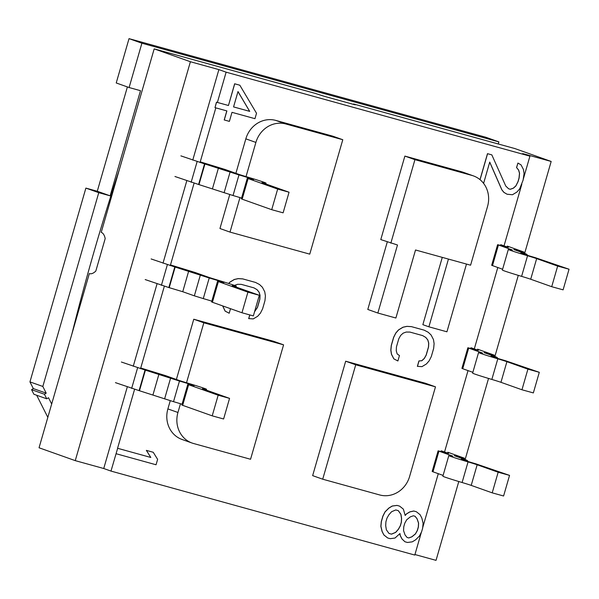 <?xml version="1.0" encoding="UTF-8"?>
<svg xmlns="http://www.w3.org/2000/svg" width="599" height="599" viewBox="0 0 599 599"><rect width="100%" height="100%" fill="white"/><g stroke="black" fill="none" stroke-linecap="round" stroke-linejoin="round"><path stroke-width="0.9" d="M523.197 179.475L529.928 156.159L522.687 153.584L551.17 161.453L514.96 148.589L353.56 103.979L353.447 104.361M414.942 554.532L436.035 560.357L458.789 481.521M465.116 459.59L488.537 378.448M494.864 356.517L518.292 275.368M524.619 253.444L551.17 161.453M127.31 386.857L103.739 468.515L75.257 460.638L190.4 61.734L218.882 69.611L192.758 160.098M186.813 180.711L163.01 263.171M157.058 283.784L133.263 366.244M116.086 453.72L156.054 464.764L157.619 459.343L153.232 452.275L146.433 450.396L150.821 457.464L117.651 448.299L110.987 471.084L414.793 555.056L421.404 532.144M421.614 531.732L422.654 528.116L423.111 523.361L421.868 518.135L420.094 514.721L416.365 511.733L413.812 511.029L409.888 511.898L406.556 513.905L405.186 515.477L403.352 509.113L399.615 506.133L397.07 505.421L392.293 506.058L388.961 508.064L385.105 511.875L382.948 516.166L381.383 521.587L380.927 526.341L382.177 531.568L383.944 534.989L387.673 537.969L390.226 538.673L394.996 538.044L399.967 533.559L400.297 535.603L402.064 539.018L404.946 541.766L407.492 542.469L412.269 541.84L415.601 539.834L419.457 536.015L421.614 531.732M422.699 527.659L438.281 473.689M444.54 451.99L468.029 370.609M474.296 348.918L497.784 267.536M504.044 245.837L521.826 184.23M483.595 183.384L489.735 162.097L501.917 189.876L503.946 192.384L507.091 194.233L512.452 194.735L516.9 192.062L519.647 188.917L523.107 180.112L524.08 173.545L523.421 169.457L521.063 164.905L517.925 163.055L516.623 167.578L518.652 170.094L519.565 173.276L519.116 178.03L518.068 181.647L515.911 185.93L513.433 188.176L510.355 189.277L508.656 188.805L505.773 186.057L491.824 154.871L487.571 153.696L480.061 179.693M491.824 154.871L487.489 153.666L479.994 179.64M489.705 162.194L501.842 189.846L503.871 192.361L507.091 194.233M416.365 511.733L413.737 510.999L409.813 511.868L406.474 513.875L405.171 515.372M399.615 506.133L396.987 505.399L392.21 506.028L388.878 508.034L385.022 511.853L382.866 516.136L381.301 521.557L380.844 526.319L382.095 531.538L383.862 534.959L387.673 537.969M399.9 533.634L400.214 535.573L401.981 538.988L404.946 541.766M153.232 452.275L146.351 450.366L150.738 457.434L117.651 448.299M215.82 107.865L200.036 162.569M194.083 183.182L170.281 265.642M164.336 286.255L140.533 368.714M134.58 389.335L117.569 448.269M226.811 110.905L224.206 119.935L229.387 121.38L231.993 112.335L254.957 118.684L256.522 113.256L239.825 85.215L234.718 83.808L228.459 105.499L216.553 102.212L214.989 107.633L226.894 110.927L224.281 119.965M239.825 85.215L234.643 83.778L228.459 105.499M529.928 156.159L226.123 72.18L217.392 102.436L228.376 105.476M517.925 163.055L516.54 167.548L518.569 170.064L519.49 173.246L519.034 178L517.985 181.617L515.836 185.9L513.35 188.146L510.273 189.247L508.648 188.797M180.471 403.733L177.948 412.479A25.757 23.631 109.6 0 0 192.107 443.05A25.757 23.631 109.6 0 0 193.589 443.515L250.554 459.261L283.582 344.844L273.518 341.273L193.769 319.23L176.383 379.474M170.251 400.709L167.885 408.907A25.757 23.631 109.6 0 0 182.051 439.471L192.107 443.05M435.48 386.834L425.425 383.255L345.675 361.212L312.648 475.628L322.711 479.2L379.676 494.946A25.757 23.631 109.6 0 0 409.596 476.512L435.48 386.834L355.731 364.791L322.711 479.2M473.382 175.881L463.327 172.31A25.757 23.631 109.6 0 0 461.844 171.838L404.879 156.092L380.784 239.585L397.489 244.998L377.849 313.03L395.887 318.017L415.526 249.985L470.589 265.2L487.549 206.453A25.757 23.631 109.6 0 0 473.382 175.881A25.757 23.631 109.6 0 0 471.9 175.417L414.935 159.671L390.84 243.164M387.291 241.899L367.793 309.451L377.849 313.03M442.279 257.375L422.857 324.673L428.891 326.814L446.929 331.801L466.479 264.069M239.974 197.58L230.009 232.098L309.758 254.141L342.785 139.724L332.722 136.153L275.765 120.406A25.757 23.631 109.6 0 0 245.837 138.848L235.886 173.328M229.754 194.555L219.953 228.518L230.009 232.098M422.602 335.59L425.724 337.417L427.753 339.933L428.667 343.115L428.48 346.963L426.129 355.102L424.234 358.487L421.748 360.725L418.941 360.927L417.368 366.348L421.966 366.648L426.413 363.975L429.154 360.823L431.31 356.54L433.661 348.401L434.11 343.646L433.459 339.566L431.1 335.006L428.218 332.258L424.227 330.176L411.468 326.65L406.961 326.38L403.037 327.249L398.59 329.922L395.842 333.074L393.693 337.357L391.342 345.496L390.885 350.25L391.544 354.331L393.902 358.891L397.893 360.972L399.458 355.544L397.167 353.934L396.253 350.752L396.441 346.903L398.792 338.764L400.686 335.388L403.172 333.141L406.242 332.041L409.903 332.078L422.662 335.605L425.799 337.447L427.828 339.962L428.749 343.145L428.555 346.993L426.211 355.132L424.317 358.509L421.831 360.755L419.015 360.95L417.451 366.378M424.227 330.176L411.393 326.627L406.878 326.35L402.955 327.219L398.507 329.899L395.767 333.044L393.61 337.327L391.259 345.466L390.803 350.22L391.461 354.308L393.82 358.861L397.893 360.972M253.909 287.842L257.023 289.676L259.053 292.192L259.973 295.374L259.779 299.223L257.435 307.362L254.605 311.585M249.746 314.909L248.675 318.608L253.272 318.908L257.712 316.235L260.46 313.082L262.617 308.799L264.96 300.661L265.417 295.906L264.758 291.818L262.399 287.265L259.524 284.518L255.533 282.436L242.775 278.909L238.26 278.64L234.336 279.508L229.896 282.181L228.743 283.507M255.533 282.436L242.692 278.879L238.185 278.61L234.261 279.478L229.814 282.159L228.661 283.477M222.663 305.902L225.127 311.121L229.2 313.232L230.51 308.695M237.975 91.617L249.641 111.347L233.565 106.907L237.998 91.542L249.716 111.377L233.558 106.914M398.238 510.625L400.851 514.271L401.51 518.36L401.315 522.208L400.274 525.825L398.38 529.209L395.632 532.354L391.446 534.128L388.976 533.439L386.362 529.801L385.704 525.712L385.898 521.856L386.939 518.24L388.833 514.863L391.581 511.718L395.759 509.944L398.313 510.648L400.933 514.301L401.592 518.39L401.397 522.238L400.349 525.855L398.462 529.239L395.714 532.384L391.529 534.158L388.976 533.447M414.987 516.233L417.009 518.741L418.521 523.062L418.327 526.91L417.278 530.527L415.384 533.911L411.79 536.824L408.72 537.924L407.088 537.475L405.066 534.967L403.561 530.647L403.756 526.798L404.797 523.182L406.691 519.797L410.285 516.885L413.362 515.784L415.062 516.256L417.091 518.771L418.596 523.092L418.401 526.94L417.361 530.557L415.466 533.941L411.872 536.846L408.795 537.954L407.095 537.483M193.769 319.23L203.832 322.801L186.521 382.761M283.582 344.844L203.832 322.801M342.785 139.724L285.82 123.978A25.757 23.631 109.6 0 0 255.893 142.42L246.024 176.608M345.675 361.212L355.731 364.791M448.441 259.082L428.891 326.814M404.879 156.092L414.935 159.671M222.738 305.932L225.209 311.151L229.2 313.232M249.828 314.932L248.757 318.638M234.456 285.416L237.548 284.3L241.21 284.338L253.969 287.864L257.106 289.706L259.135 292.222L260.056 295.404L259.861 299.253L257.51 307.392L254.568 311.72M217.392 102.436L216.471 102.182L214.989 107.633M103.739 468.515L110.987 471.084M218.882 69.611L226.123 72.18M75.257 460.638L39.047 447.775L89.326 273.578L89.843 273.721M89.326 273.578A23.608 9.374 105.5 0 0 89.58 273.653A23.608 9.374 105.5 0 0 95.825 271.048L105.192 238.582A23.608 9.374 105.5 0 0 101.231 232.345L154.183 48.871L315.583 93.481A23.608 0.621 16.1 0 0 324.853 96.454L354.75 104.72A23.608 0.621 16.1 0 0 355.357 104.75A23.608 0.621 16.1 0 0 353.56 103.979M190.4 61.734L154.183 48.871M182.74 291.72L168.843 287.557L174.788 266.944L209.223 277.981L203.278 298.594L194.346 295.839L182.74 291.72L188.685 271.1M539.302 372.308L527.906 369.156L506.904 361.691A16.098 0.419 -163.9 0 0 497.799 358.823A29.943 0.786 -163.9 0 1 478.579 352.504L472.626 373.125A29.943 0.786 16.1 0 0 491.846 379.437A16.098 0.419 16.1 0 1 500.951 382.312L521.954 389.769L533.35 392.922L539.302 372.308L505.646 360.77A16.098 0.419 16.1 0 1 491.023 356.106A16.098 0.419 16.1 0 1 494.804 356.914L496.511 357.101L484.082 352.624L494.212 355.125L477.545 349.172M168.843 287.557L145.19 279.568M211.814 301.147A16.098 0.419 16.1 0 0 203.278 298.594M218.365 281.642L212.413 302.263L211.597 301.911L217.542 281.29L247.911 292.147L241.966 312.76L253.355 315.913L259.307 295.3L247.911 292.147M212.413 302.263L241.966 312.76M478.242 350.408L467.864 347.757L461.911 368.378L462.728 368.729L468.68 348.109L481.394 352.631A16.098 0.419 -163.9 0 1 482.614 353.155A16.098 0.419 -163.9 0 1 481.207 352.931A29.943 0.786 -163.9 0 0 478.579 352.504M472.858 372.323L462.728 368.729M467.864 347.757L468.68 348.109M478.264 350.325L470.979 347.734M259.307 295.3L233.475 286.12A16.098 0.419 -163.9 0 1 232.255 285.588A16.098 0.419 -163.9 0 1 233.662 285.82A29.943 0.786 -163.9 0 0 236.291 286.24A29.943 0.786 -163.9 0 0 217.07 279.92A16.098 0.419 -163.9 0 1 207.965 277.052L195.252 272.538L170.49 264.93M209.223 277.981A16.098 0.419 16.1 0 1 223.846 282.638A16.098 0.419 16.1 0 1 220.065 281.829L217.542 281.29M151.143 258.955L174.788 266.944M527.906 369.156L521.954 389.769M248.113 178.569L242.161 199.182L271.714 209.687L277.666 189.074L248.113 178.569L249.813 178.757A16.098 0.419 16.1 0 0 253.594 179.565A16.098 0.419 16.1 0 0 238.979 174.908L233.026 195.521L198.591 184.485L204.544 163.871L238.979 174.908M241.569 198.074A16.098 0.419 16.1 0 0 233.026 195.521M198.591 184.485L174.945 176.495M242.161 199.182L241.345 198.831L247.297 178.217M271.714 209.687L283.11 212.832L289.055 192.219L277.666 189.074M200.238 161.85L225.007 169.457L237.713 173.98A16.098 0.419 -163.9 0 0 246.825 176.847A29.943 0.786 -163.9 0 1 266.046 183.167A29.943 0.786 -163.9 0 1 263.418 182.74A16.098 0.419 -163.9 0 0 262.003 182.515A16.098 0.419 -163.9 0 0 263.231 183.039L289.055 192.219M180.891 155.875L204.544 163.871M502.606 269.251L491.667 265.297L497.612 244.684L508.319 247.38L500.734 244.662M569.05 269.228L557.654 266.083L536.659 258.618A16.098 0.419 -163.9 0 0 527.547 255.751A29.943 0.786 -163.9 0 1 508.326 249.431L502.381 270.044A29.943 0.786 16.1 0 0 521.602 276.364A16.098 0.419 16.1 0 1 530.707 279.231L551.709 286.696L563.097 289.849L569.05 269.228L535.394 257.69A16.098 0.419 16.1 0 1 520.778 253.033A16.098 0.419 16.1 0 1 524.559 253.841L526.259 254.028L513.837 249.551L523.96 252.052L507.293 246.099M508.326 249.431A29.943 0.786 -163.9 0 1 510.954 249.85A16.098 0.419 -163.9 0 0 512.37 250.083A16.098 0.419 -163.9 0 0 511.142 249.551L511.052 249.873M497.612 244.684L511.142 249.551M557.654 266.083L551.709 286.696M464.899 460.519L465.056 459.987A16.098 0.419 16.1 0 0 461.275 459.186A16.098 0.419 16.1 0 0 475.891 463.843L509.547 475.381L503.594 495.994L492.206 492.85L471.203 485.385A16.098 0.419 16.1 0 0 462.099 482.517A29.943 0.786 16.1 0 1 442.878 476.198L448.823 455.584A29.943 0.786 -163.9 0 1 451.451 456.004A16.098 0.419 -163.9 0 0 452.866 456.236A16.098 0.419 -163.9 0 0 451.639 455.704L451.549 456.026M509.547 475.381L498.158 472.229L477.156 464.772L471.203 485.385M448.823 455.584A29.943 0.786 -163.9 0 0 468.044 461.904A16.098 0.419 -163.9 0 1 477.156 464.772M448.486 453.48L438.109 450.837L451.639 455.704M448.509 453.398L441.231 450.815M460.796 458.055L460.998 457.351L464.457 458.205L447.79 452.245M460.998 457.351L454.334 455.697L466.756 460.174L465.056 459.987M498.158 472.229L492.206 492.85M443.103 475.404L432.98 471.802L438.925 451.189M438.109 450.837L432.164 471.45L432.98 471.802M188.61 384.723L182.658 405.336L212.211 415.841L218.163 395.22L188.61 384.723L190.317 384.91A16.098 0.419 16.1 0 0 194.098 385.711A16.098 0.419 16.1 0 0 179.475 381.054L173.523 401.674L139.088 390.63L145.04 370.017L179.475 381.054M182.066 404.22A16.098 0.419 16.1 0 0 173.523 401.674M139.088 390.63L115.442 382.641M182.658 405.336L181.841 404.984L187.794 384.371M212.211 415.841L223.607 418.986L229.559 398.372L218.163 395.22M140.735 368.003L165.504 375.61L178.217 380.125A16.098 0.419 -163.9 0 0 187.322 383.001A29.943 0.786 -163.9 0 1 206.543 389.32A29.943 0.786 -163.9 0 1 203.915 388.893A16.098 0.419 -163.9 0 0 202.499 388.669A16.098 0.419 -163.9 0 0 203.727 389.193L229.559 398.372M121.387 362.028L145.04 370.017M31.567 389.672L33.873 394.247L46.744 398.822L44.438 394.247L31.567 389.672L33.327 388.586L29.95 381.885L85.882 188.101L97.278 191.253L127.385 86.93M47.83 417.353L36.689 395.25M129.025 38.643L485.999 137.313L498.87 141.888L141.896 43.218L129.025 38.643L116.228 82.962L129.107 87.536L141.896 43.218M46.744 398.822L48.512 397.736L51.679 404.018M33.327 388.586L46.205 393.161L44.438 394.247M29.95 381.885L42.829 386.46L46.205 393.161M129.107 87.536L140.495 90.689L110.149 195.828L98.76 192.676L42.829 386.46M498.271 143.977L498.87 141.888M119.268 169.846A2154.985 1977.074 109.6 0 0 71.902 333.957M98.76 192.676L85.882 188.101M110.149 195.828L97.278 191.253M167.885 408.907L177.948 412.479M245.837 138.848L255.893 142.42M275.765 120.406L285.82 123.978M461.844 171.838L471.9 175.417M169.218 287.662L175.17 267.049M497.799 358.823L491.846 379.437M200.298 275.226L194.346 295.839M161.408 285.326L167.353 264.713M506.904 361.691L500.951 382.312M494.654 357.438L494.804 356.914M490.177 354.848L490.371 354.174M490.544 354.982L490.753 354.279M230.046 172.153L224.101 192.766M191.156 182.253L197.108 161.64M198.973 184.589L204.925 163.976M212.488 188.64L218.44 168.027M527.547 255.751L521.602 276.364M492.483 265.649L498.428 245.036M536.659 258.618L530.707 279.231M524.402 254.365L524.559 253.841M519.925 251.775L520.119 251.093M520.299 251.909L520.501 251.198M468.044 461.904L462.099 482.517M460.421 457.928L460.624 457.247M170.543 378.306L164.598 398.919M131.653 388.407L137.605 367.786M139.47 390.735L145.422 370.122M152.985 394.793L158.937 374.18M236.291 286.24L236.066 287.033M497.103 358.217L497.327 357.453M493.905 356.173L494.212 355.125M266.046 183.167L265.814 183.96M526.858 255.137L527.075 254.38M523.661 253.1L523.96 252.052M467.355 461.29L467.572 460.526M464.158 459.253L464.457 458.205M206.543 389.32L206.311 390.114"/></g></svg>
